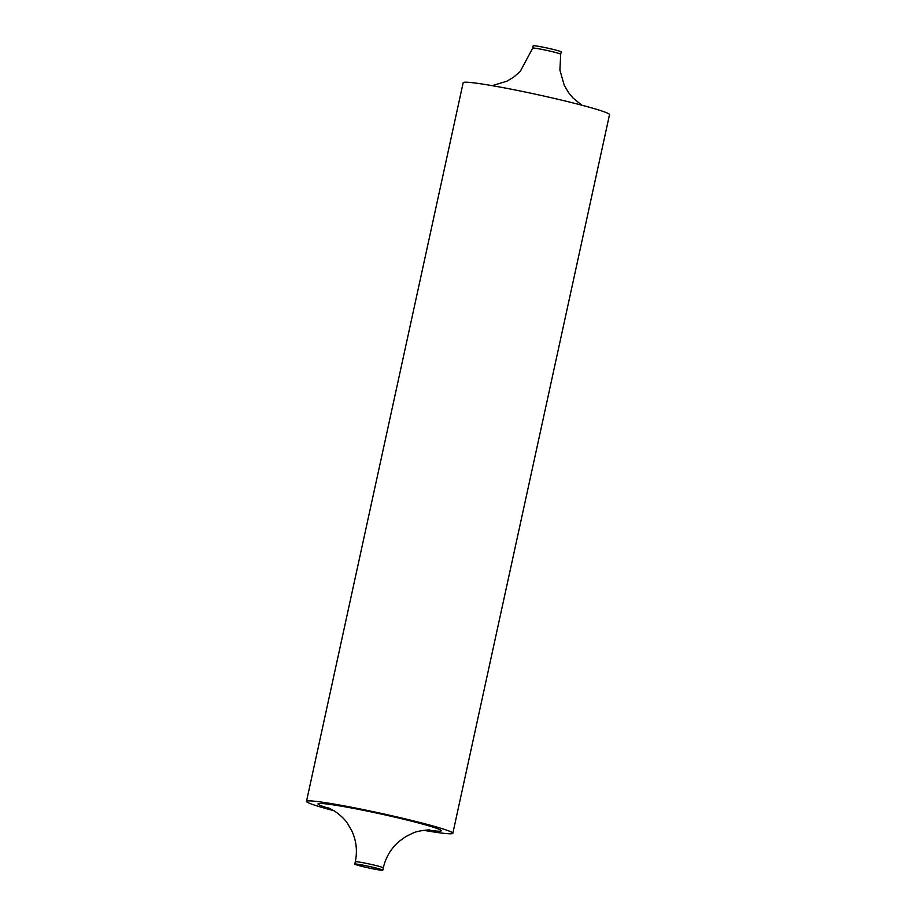 <?xml version="1.0" encoding="UTF-8"?>
<svg xmlns="http://www.w3.org/2000/svg" width="916" height="916" viewBox="0 0 916 916"><rect width="100%" height="100%" fill="white"/><g stroke="black" fill="none" stroke-linecap="round" stroke-linejoin="round"><path stroke-width="1.37" d="M357.572 865.196A14.335 0.801 -167.7 0 0 373.133 868.872A14.335 0.801 -167.7 0 0 382.796 870.2A14.335 0.801 -167.7 0 0 380.014 869.089A14.335 0.801 -167.7 0 0 364.454 865.425A14.335 0.801 -167.7 0 0 354.778 864.086A14.335 0.801 -167.7 0 0 357.572 865.196M558.428 50.804A14.335 0.801 -167.7 0 0 542.867 47.128A14.335 0.801 -167.7 0 0 533.204 45.8L532.688 48.136A14.335 0.801 12.3 0 1 542.352 49.475A14.335 0.801 12.3 0 1 557.913 53.139A14.335 0.801 12.3 0 1 560.707 54.25L561.222 51.914A14.335 0.801 -167.7 0 0 558.428 50.804M423.776 830.331A74.894 4.179 -167.7 0 0 452.836 833.274A74.894 4.179 -167.7 0 0 438.249 827.492A74.894 4.179 -167.7 0 0 356.977 808.324A74.894 4.179 -167.7 0 0 306.482 801.374A74.894 4.179 -167.7 0 0 321.058 807.156A74.894 4.179 -167.7 0 0 334.122 810.774M306.482 801.374L463.164 82.726A74.894 4.179 12.3 0 1 513.67 89.676A74.894 4.179 12.3 0 1 594.942 108.844A74.894 4.179 12.3 0 1 609.518 114.626L452.836 833.274M330.745 808.885A63.009 3.515 12.3 0 1 330.355 808.771A63.009 3.515 12.3 0 1 342.767 806.423A63.009 3.515 12.3 0 1 428.951 825.877A63.009 3.515 12.3 0 1 427.646 830.01M328.649 807.935L335.061 811.381C341.061 815.744 345.218 819.774 347.53 823.495L351.744 830.686C356.347 840.636 357.538 850.987 355.293 861.75A14.335 0.801 12.3 0 1 364.957 863.09A14.335 0.801 12.3 0 1 380.518 866.754A14.335 0.801 12.3 0 1 383.312 867.864L382.796 870.2M581.878 105.226L573.038 98.023L568.47 92.505L564.256 85.314L559.905 70.085L560.707 54.25M532.688 48.136L520.288 71.379L513.704 77.104L506.892 81.203L492.224 85.669M355.293 861.75L354.778 864.086M429.936 830.022C429.673 829.656 417.604 830.572 412.566 833.262L405.799 836.594L399.033 841.472C390.937 848.548 385.705 857.342 383.312 867.864"/></g></svg>
